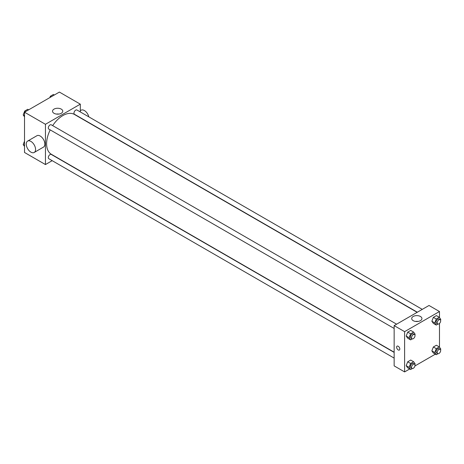 <?xml version="1.0" encoding="UTF-8"?>
<svg xmlns="http://www.w3.org/2000/svg" width="464" height="464" viewBox="0 0 464 464"><rect width="100%" height="100%" fill="white"/><g stroke="black" fill="none" stroke-linecap="round" stroke-linejoin="round"><path stroke-width="0.7" d="M52.183 160.666L45.443 164.558L24.522 152.476L24.522 112.213L59.392 92.081L80.313 104.162L80.313 111.946M50.205 129.891A23.014 13.288 120 0 0 46.609 143.753A23.014 13.288 120 0 0 51.371 154.292L394.145 352.188M417.159 312.33L74.385 114.428A23.014 13.288 120 0 0 52.67 125.616M45.443 164.558L45.443 124.294L80.313 104.162M422.275 309.372L76.943 109.997A2.465 1.421 120 0 0 75.046 110.658A2.465 1.421 120 0 0 73.967 113.141A2.465 1.421 120 0 0 74.478 114.272L417.345 312.22M394.145 352.402L51.278 154.448A2.465 1.421 120 0 0 49.381 155.109A2.465 1.421 120 0 0 48.302 157.592A2.465 1.421 120 0 0 48.813 158.723L394.145 358.098M394.145 328.46L48.813 129.085A2.465 1.421 -60 0 1 48.813 126.237A2.465 1.421 -60 0 1 51.278 124.816L396.61 324.191M45.443 124.294L24.522 112.213M54.033 113.297A5.116 2.952 180 0 1 52.531 111.209A5.116 2.952 180 0 1 57.652 108.251A5.116 2.952 180 0 1 62.768 111.209A5.116 2.952 180 0 1 59.607 113.935A5.116 2.952 180 0 1 54.033 113.297M27.625 141.079L36.929 135.714A6.577 3.799 60 0 1 41.992 137.472A6.577 3.799 60 0 1 44.863 144.089A6.577 3.799 60 0 1 43.5 147.1L34.203 152.47A6.577 3.799 60 0 1 27.625 148.671A6.577 3.799 60 0 1 27.625 141.079A6.577 3.799 60 0 1 32.695 142.842A6.577 3.799 60 0 1 35.566 149.46A6.577 3.799 60 0 1 34.203 152.47M88.815 116.853A6.577 3.799 -120 0 0 81.096 110.212L80.313 110.664M56.411 114.074A5.116 2.952 180 0 1 58.887 114.074M409.689 368.984L404.608 371.919L394.145 365.881L394.145 325.612L429.014 305.48L439.478 311.524L439.478 317.544M435.354 354.165L414.938 365.957M433.364 323.385L431.856 321.239L433.364 317.347L436.386 315.601L433.364 317.347L431.856 321.239L433.364 323.385L436.27 325.061L434.762 322.915L436.27 319.023L439.292 317.277L440.8 319.429L440.539 320.108M407.699 367.836L406.191 365.69L407.699 361.798L410.721 360.052L407.699 361.798L406.191 365.69L407.699 367.836L410.605 369.518L409.097 367.366L410.605 363.474L413.627 361.734L415.135 363.88L414.874 364.559M439.478 323.449L439.478 347.182M404.608 371.919L404.608 331.656L439.478 311.524M433.364 353.023L431.856 350.871L433.364 346.979L436.386 345.239L433.364 346.979L431.856 350.871L433.364 353.023L436.27 354.699L434.762 352.547L436.27 348.655L439.292 346.915L440.8 349.061L440.539 349.74M407.699 338.204L406.191 336.052L407.699 332.16L410.721 330.42L407.699 332.16L406.191 336.052L407.699 338.204L410.605 339.88L409.097 337.734L410.605 333.842L413.627 332.096L415.135 334.242L414.874 334.927M404.608 331.656L394.145 325.612M413.192 320.659A5.116 2.952 180 0 1 411.696 318.565A5.116 2.952 180 0 1 416.811 315.613A5.116 2.952 180 0 1 421.933 318.565A5.116 2.952 180 0 1 418.772 321.297A5.116 2.952 180 0 1 413.192 320.659M399.811 349.015A2.262 1.305 60 0 1 399.342 350.053A2.262 1.305 60 0 1 397.085 348.748A2.262 1.305 60 0 1 397.085 346.138A2.262 1.305 60 0 1 398.825 346.741A2.262 1.305 60 0 1 399.811 349.015M399.347 350.053A2.262 1.305 60 0 1 397.085 348.748A2.262 1.305 60 0 1 397.085 346.138M415.57 321.436A5.116 2.952 180 0 1 418.052 321.436M412.316 338.894L410.605 339.88M414.509 334.527L413.349 333.854A2.465 1.421 120 0 0 411.446 334.515A2.465 1.421 120 0 0 410.373 336.997A2.465 1.421 120 0 0 410.884 338.123L412.044 338.795A2.465 1.421 120 0 0 414.509 337.374A2.465 1.421 120 0 0 414.509 334.527A2.465 1.421 120 0 0 412.612 335.188A2.465 1.421 120 0 0 411.533 337.664A2.465 1.421 120 0 0 412.044 338.795M409.097 337.734L406.191 336.052M410.605 333.842L407.699 332.16M413.627 332.096L410.721 330.42M437.981 324.075L436.27 325.061M440.174 319.708L439.014 319.035A2.465 1.421 120 0 0 437.111 319.696A2.465 1.421 120 0 0 436.038 322.178A2.465 1.421 120 0 0 436.549 323.309L437.709 323.976A2.465 1.421 120 0 0 440.174 322.555A2.465 1.421 120 0 0 440.174 319.708A2.465 1.421 120 0 0 438.277 320.369A2.465 1.421 120 0 0 437.198 322.851A2.465 1.421 120 0 0 437.709 323.976M434.762 322.915L431.856 321.239M436.27 319.023L433.364 317.347M439.292 317.277L436.386 315.601M412.316 368.526L410.605 369.518M414.509 364.159L413.349 363.486A2.465 1.421 120 0 0 411.446 364.147A2.465 1.421 120 0 0 410.373 366.63A2.465 1.421 120 0 0 410.884 367.761L412.044 368.428A2.465 1.421 120 0 0 414.509 367.007A2.465 1.421 120 0 0 414.509 364.159A2.465 1.421 120 0 0 412.612 364.82A2.465 1.421 120 0 0 411.533 367.302A2.465 1.421 120 0 0 412.044 368.428M409.097 367.366L406.191 365.69M410.605 363.474L407.699 361.798M413.627 361.734L410.721 360.052M437.981 353.713L436.27 354.699M440.174 349.34L439.014 348.673A2.465 1.421 120 0 0 437.111 349.334A2.465 1.421 120 0 0 436.038 351.811A2.465 1.421 120 0 0 436.549 352.942L437.709 353.614A2.465 1.421 120 0 0 440.174 352.188A2.465 1.421 120 0 0 440.174 349.34A2.465 1.421 120 0 0 438.277 350.001A2.465 1.421 120 0 0 437.198 352.483A2.465 1.421 120 0 0 437.709 353.614M434.762 352.547L431.856 350.871M436.27 348.655L433.364 346.979M439.292 346.915L436.386 345.239M24.522 116.818L23.2 114.939L24.708 111.047L27.73 109.301L28.646 109.835M24.522 115.698L23.2 114.939M25.63 111.575L24.708 111.047M49.845 97.597L50.373 96.228L53.395 94.482L54.311 95.016M51.295 96.761L50.373 96.228M24.522 146.456L23.2 144.571L24.522 141.16M24.522 145.336L23.2 144.571"/></g></svg>
